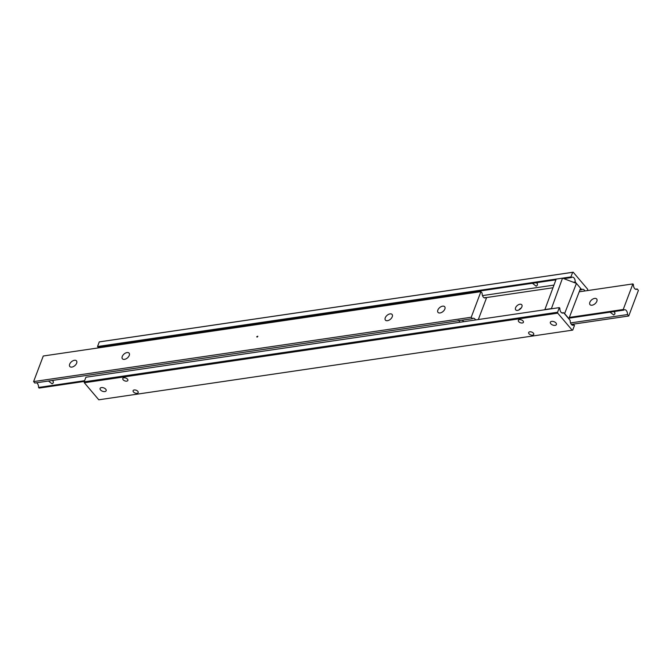 <?xml version="1.0" encoding="UTF-8"?>
<svg xmlns="http://www.w3.org/2000/svg" width="672" height="672" viewBox="0 0 672 672"><rect width="100%" height="100%" fill="white"/><g stroke="black" fill="none" stroke-linecap="round" stroke-linejoin="round"><path stroke-width="1.01" d="M579.919 289.985L581.792 289.716A3.948 2.327 -98.4 0 1 582.607 289.304A3.948 2.327 -98.4 0 1 584.346 290.136A3.948 2.327 -98.4 0 1 584.892 290.968M572.216 325.105L573.938 324.853A3.948 2.327 -98.4 0 1 573.124 325.265A3.948 2.327 -98.4 0 1 571.385 324.433A3.948 2.327 -98.4 0 1 570.184 320.426L563.615 312.682A3.948 2.327 -98.4 0 1 562.792 313.093A3.948 2.327 -98.4 0 1 561.053 312.262A3.948 2.327 -98.4 0 1 559.852 308.255L559.322 307.625L557.584 312.236L84.185 381.839L84.328 382.754L557.735 313.152L557.584 312.236M536.105 282.744L537.264 283.366L537.482 285.037L536.197 286.205L532.417 283.282M140.549 340.897L141.716 341.527M137.365 342.166L136.861 341.443M100.615 347.567L100.615 347.567A3.948 2.327 81.6 0 0 99.784 346.895M563.858 278.662L571.46 277.544L570.931 276.914L572.67 272.311L573.208 272.202L99.809 341.804L99.271 341.914L97.524 346.517L98.062 347.147L555.92 279.829M571.46 277.544A3.948 2.327 -98.4 0 1 572.284 277.133A3.948 2.327 -98.4 0 1 574.014 277.964A3.948 2.327 -98.4 0 1 575.215 281.971L573.35 282.24M137.071 393.313A2.713 1.504 20.7 0 1 134.19 392.574A2.713 1.504 20.7 0 1 133.106 390.684A2.713 1.504 20.7 0 1 134.232 389.962A2.713 1.504 20.7 0 1 137.113 390.709A2.713 1.504 20.7 0 1 138.188 392.599A2.713 1.504 20.7 0 1 137.071 393.313M126.748 381.142A2.713 1.504 20.7 0 1 123.858 380.402A2.713 1.504 20.7 0 1 122.783 378.512A2.713 1.504 20.7 0 1 123.9 377.79A2.713 1.504 20.7 0 1 126.781 378.538A2.713 1.504 20.7 0 1 127.865 380.428A2.713 1.504 20.7 0 1 126.748 381.142M522.295 322.988A2.713 1.504 20.7 0 1 519.414 322.249A2.713 1.504 20.7 0 1 518.33 320.351A2.713 1.504 20.7 0 1 519.456 319.637A2.713 1.504 20.7 0 1 522.337 320.376A2.713 1.504 20.7 0 1 523.412 322.274A2.713 1.504 20.7 0 1 522.295 322.988M532.627 335.16A2.713 1.504 20.7 0 1 529.738 334.421A2.713 1.504 20.7 0 1 528.662 332.522A2.713 1.504 20.7 0 1 529.78 331.808A2.713 1.504 20.7 0 1 532.669 332.548A2.713 1.504 20.7 0 1 533.744 334.446A2.713 1.504 20.7 0 1 532.627 335.16M519.884 304.24A3.948 2.318 139.7 0 1 521.732 304.752A3.948 2.318 139.7 0 1 521.228 308.011A3.948 2.318 139.7 0 1 517.566 310.38A3.948 2.318 139.7 0 1 515.718 309.859A3.948 2.318 139.7 0 1 516.222 306.608A3.948 2.318 139.7 0 1 519.884 304.24M104.832 391.574A3.234 1.798 20.7 0 1 101.388 390.692A3.234 1.798 20.7 0 1 100.103 388.433A3.234 1.798 20.7 0 1 101.438 387.584A3.234 1.798 20.7 0 1 104.874 388.458A3.234 1.798 20.7 0 1 106.159 390.718A3.234 1.798 20.7 0 1 104.832 391.574M555.089 325.374A3.234 1.798 20.7 0 1 551.645 324.492A3.234 1.798 20.7 0 1 550.368 322.232A3.234 1.798 20.7 0 1 551.695 321.376A3.234 1.798 20.7 0 1 555.139 322.258A3.234 1.798 20.7 0 1 556.416 324.517A3.234 1.798 20.7 0 1 555.089 325.374M84.185 381.839L85.924 377.236L559.322 307.625M573.938 324.853L574.476 325.483L572.729 330.086L572.191 330.196L557.735 313.152M572.191 330.196L98.792 399.798L84.328 382.754M573.208 272.202L587.672 289.246L587.664 290.564M581.792 289.716L575.215 281.971M99.271 341.914L572.67 272.311M97.524 346.517L570.931 276.914M561.884 312.934L563.615 312.682M553.93 285.096L482.496 295.604M485.965 297.62L552.913 287.776M521.296 307.919A3.948 2.318 -40.3 0 0 518.902 309.943M471.232 317.251L33.6 381.595L34.818 383.032L457.464 320.897A3.948 2.192 20.7 0 1 458.59 320.477A3.948 2.192 20.7 0 1 460.093 320.51L472.458 318.688L471.232 317.251L480.908 291.656L482.126 293.093A3.948 2.327 81.6 0 0 483.328 297.1A3.948 2.327 81.6 0 0 485.058 297.931A3.948 2.327 81.6 0 0 485.881 297.52L486.41 298.15L478.33 319.536M74.441 360.293A4.376 2.57 139.7 0 1 76.49 360.864A4.376 2.57 139.7 0 1 75.928 364.476A4.376 2.57 139.7 0 1 71.862 367.097A4.376 2.57 139.7 0 1 69.821 366.526A4.376 2.57 139.7 0 1 70.375 362.914A4.376 2.57 139.7 0 1 74.441 360.293M127.042 352.556A4.376 2.57 139.7 0 1 129.091 353.128A4.376 2.57 139.7 0 1 128.528 356.74A4.376 2.57 139.7 0 1 124.463 359.36A4.376 2.57 139.7 0 1 122.413 358.789A4.376 2.57 139.7 0 1 122.976 355.186A4.376 2.57 139.7 0 1 127.042 352.556M256.729 336.706L257.754 336.202L256.729 336.706M257.788 336.521L257.057 337.134M442.638 306.155A4.376 2.57 139.7 0 1 444.688 306.726A4.376 2.57 139.7 0 1 444.133 310.338A4.376 2.57 139.7 0 1 440.068 312.959A4.376 2.57 139.7 0 1 438.018 312.388A4.376 2.57 139.7 0 1 438.572 308.776A4.376 2.57 139.7 0 1 442.638 306.155M390.037 313.883A4.376 2.57 139.7 0 1 392.087 314.462A4.376 2.57 139.7 0 1 391.532 318.066A4.376 2.57 139.7 0 1 387.467 320.695A4.376 2.57 139.7 0 1 385.417 320.124A4.376 2.57 139.7 0 1 385.98 316.512A4.376 2.57 139.7 0 1 390.037 313.883M51.988 380.512L53.155 381.133L53.374 382.738L52.13 383.846L48.46 381.032M459.984 322.232L458.724 320.653M462.269 320.183L463.781 321.678M36.548 382.78A3.948 2.327 -98.4 0 1 37.372 383.46A3.948 2.327 -98.4 0 1 38.573 387.458L39.11 388.088L84.336 381.436M459.908 320.477L457.565 320.821M475.558 319.948A3.948 2.327 81.6 0 0 475.012 319.108A3.948 2.327 81.6 0 0 473.273 318.276A3.948 2.327 81.6 0 0 472.458 318.688M84.613 380.688L38.573 387.458M480.908 291.656L43.268 356L33.6 381.595M484.159 297.772L485.881 297.52M564.539 313.774L576.442 283.408L562.514 278.149L551.351 308.801M561.364 312.581L562.195 312.892M562.514 278.149L556.198 279.082L544.816 309.758M550.981 308.658L544.673 309.59M568.814 318.814L580.566 288.271L576.442 283.408M569.041 318.78L564.908 313.916M635.452 289.22L637.182 288.968L638.4 290.405L628.732 316L627.505 314.563A3.948 2.327 81.6 0 0 626.304 310.556A3.948 2.327 81.6 0 0 624.574 309.725A3.948 2.327 81.6 0 0 623.75 310.136L623.221 309.506L569.562 317.394M623.221 309.506L632.89 283.912L633.427 284.542A3.948 2.327 81.6 0 0 634.628 288.54A3.948 2.327 81.6 0 0 636.359 289.38A3.948 2.327 81.6 0 0 637.182 288.968M592.049 305.214A4.376 2.57 139.7 0 1 590.008 304.643A4.376 2.57 139.7 0 1 590.562 301.039A4.376 2.57 139.7 0 1 594.628 298.41A4.376 2.57 139.7 0 1 596.677 298.981A4.376 2.57 139.7 0 1 596.114 302.593A4.376 2.57 139.7 0 1 592.049 305.214M613.561 311.632L614.737 312.253L614.956 313.858L613.712 314.975L610.033 312.152M627.505 314.563L570.553 322.938M569.285 318.142L623.75 310.136M571.385 324.433L628.732 316M579.239 291.799L632.89 283.912"/></g></svg>
